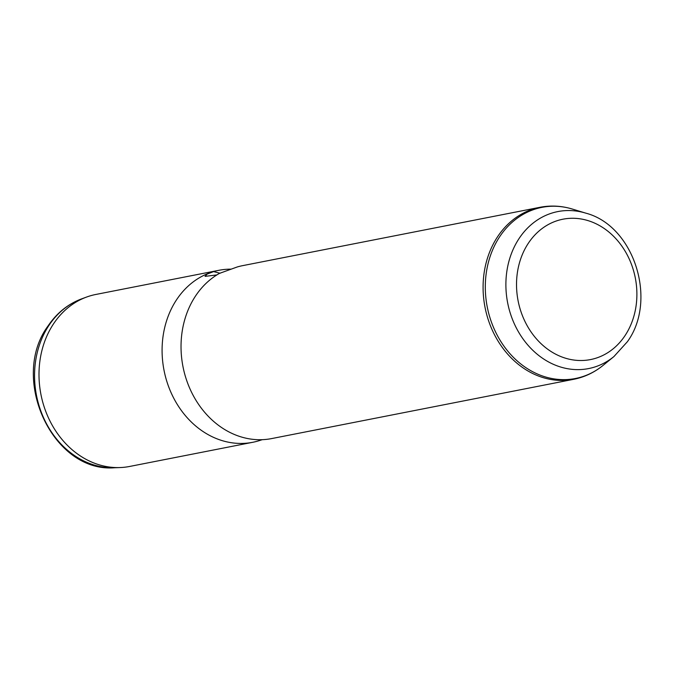 <?xml version="1.0" encoding="UTF-8"?>
<svg xmlns="http://www.w3.org/2000/svg" width="674" height="674" viewBox="0 0 674 674"><rect width="100%" height="100%" fill="white"/><g stroke="black" fill="none" stroke-linecap="round" stroke-linejoin="round"><path stroke-width="1.01" d="M262.27 439.675L259.448 440.577A87.645 73.171 -101.1 0 1 252.725 442.296L129.627 466.459A87.645 73.171 -101.1 0 1 119.955 467.562A87.645 73.171 -101.1 0 1 48.461 417.863A87.645 73.171 -101.1 0 1 53.785 323.461A87.645 73.171 -101.1 0 1 86.499 297.082A87.645 73.171 -101.1 0 1 95.877 294.454L218.966 270.291A87.645 73.171 -101.1 0 1 230.811 269.145M252.725 442.296A87.645 73.171 -101.1 0 1 174.094 398.856A87.645 73.171 -101.1 0 1 176.874 299.298A87.645 73.171 -101.1 0 1 213.574 271.605A87.645 73.171 -101.1 0 1 218.966 270.291M271.656 438.58A87.645 73.171 -101.1 0 1 193.034 395.132A87.645 73.171 -101.1 0 1 195.814 295.583A87.645 73.171 -101.1 0 1 219.471 273.383L237.248 266.963A87.645 73.171 -101.1 0 1 242.632 265.649L539.958 207.297A87.645 73.171 -101.1 0 0 497.875 236.304A87.645 73.171 -101.1 0 0 495.087 335.854A87.645 73.171 -101.1 0 0 573.717 379.302L271.656 438.58M216.885 274.925L205.048 276.374L207.129 274.116L213.574 271.605L220.069 273.248M585.757 213.136C634.057 225.714 657.765 300.124 627.376 341.726L613.904 356.58A79.987 66.777 -101.1 0 1 525.72 342.493A79.987 66.777 -101.1 0 1 519.384 238.065A79.987 66.777 -101.1 0 1 585.757 213.136L572.361 209.058A87.199 72.792 -101.1 0 0 500.007 236.229A87.199 72.792 78.9 0 0 506.924 350.067A87.199 72.792 78.9 0 0 603.045 365.418C594.308 372.511 584.526 377.137 573.717 379.302M528.585 242.884A71.528 59.708 -101.1 0 1 612.868 235.597A71.528 59.708 -101.1 0 1 624.832 335.905A71.528 59.708 -101.1 0 1 540.556 343.201A71.528 59.708 -101.1 0 1 528.585 242.884M114.74 467.748C52.606 473.131 9.116 378.038 48.208 325.719C56.86 312.972 67.99 304.025 81.596 298.885A86.811 72.472 78.9 0 0 49.202 325.011A86.811 72.472 78.9 0 0 43.92 418.512A86.811 72.472 78.9 0 0 114.74 467.748L119.955 467.562M572.361 209.058C561.585 205.797 550.784 205.216 539.958 207.297M613.904 356.58L603.045 365.418M81.596 298.885L86.499 297.082"/></g></svg>
